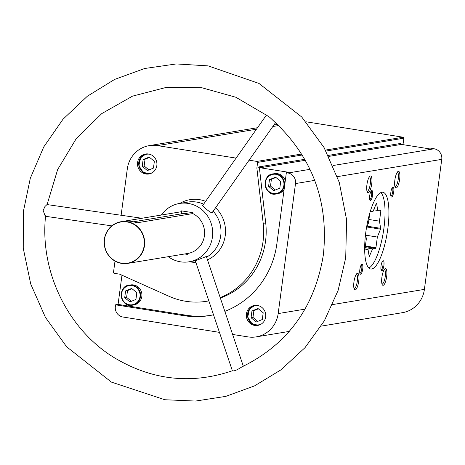 <?xml version="1.0" encoding="UTF-8"?>
<svg xmlns="http://www.w3.org/2000/svg" width="465" height="465" viewBox="0 0 465 465"><rect width="100%" height="100%" fill="white"/><g stroke="black" fill="none" stroke-linecap="round" stroke-linejoin="round"><path stroke-width="0.7" d="M224.839 311.358A85.938 82.317 80.6 0 0 276.867 243.8L286.347 172.742L288.864 172.323L260.179 167.766A0.843 0.808 80.6 0 1 259.493 166.807L259.377 167.638L256.866 168.057L263.196 223.351A71.372 68.361 80.6 0 1 220.195 297.559M286.347 172.742L287.916 172.992A9.288 8.899 80.6 0 1 295.513 183.565L278.169 313.584A27.871 26.697 80.6 0 1 256.244 336.875A27.871 26.697 80.6 0 1 248.019 336.898L232.616 334.451M328.307 155.415L400.696 143.435A0.843 0.808 80.6 0 0 401.388 144.394L430.073 148.957L432.584 148.538L434.147 148.788A9.288 8.899 80.6 0 1 441.75 159.361L424.4 289.381A27.871 26.697 80.6 0 1 402.475 312.672L321.135 326.139M210.523 315.392A85.938 82.317 80.6 0 1 186.43 315.264L118.075 304.401L115.558 304.819L115.343 306.447A9.288 8.899 80.6 0 0 122.94 317.02L219.434 332.359M118.075 304.401L121.97 275.21M257.378 305.429A10.137 9.707 -99.4 0 0 254.39 305.435A10.137 9.707 -99.4 0 0 246.467 317.02A10.137 9.707 -99.4 0 0 257.697 325.436A10.137 9.707 -99.4 0 0 265.765 315.41A10.137 9.707 -99.4 0 0 257.378 305.429M213.516 314.788A85.938 82.317 80.6 0 1 209.267 315.607A85.938 82.317 80.6 0 1 183.913 315.683L115.558 304.819M148.544 153.991A10.137 9.707 -99.4 0 0 145.557 154.002A10.137 9.707 -99.4 0 0 137.634 165.587A10.137 9.707 -99.4 0 0 148.864 173.997A10.137 9.707 -99.4 0 0 156.932 163.971A10.137 9.707 -99.4 0 0 148.544 153.991M208.837 300.884A71.372 68.361 80.6 0 1 206.89 301.239A71.372 68.361 80.6 0 1 168.929 296.252L119.65 274.17L114.192 273.304A0.843 0.808 80.6 0 1 113.501 272.339L115.006 261.086M249.101 160.175L256.93 161.425A0.843 0.808 80.6 0 1 257.622 162.384L256.866 168.057M121.121 215.26L127.3 168.923A27.871 26.697 80.6 0 1 149.224 145.632A27.871 26.697 80.6 0 1 157.449 145.609L236.092 158.112M185.134 253.896L187.366 254.256M126.015 220.881L130.188 221.201L137.57 222.718L192.795 213.575L192.911 212.691L181.356 210.854L181.24 211.738L126.015 220.916M181.385 213.854L181.78 210.924M184.692 253.971L187.349 254.39L187.465 253.512M127.195 221.695A21.117 20.227 -99.4 0 0 120.964 221.712A21.117 20.227 -99.4 0 0 104.462 245.846A21.117 20.227 -99.4 0 0 127.863 263.376A21.117 20.227 -99.4 0 0 144.662 242.486A21.117 20.227 -99.4 0 0 127.195 221.695M181.24 211.738A21.117 20.227 -99.4 0 0 180.902 211.79L120.964 221.712M127.863 263.376L187.802 253.454A21.117 20.227 -99.4 0 0 204.431 235.639A21.117 20.227 -99.4 0 0 192.795 213.575M168.249 256.692A29.562 28.313 -99.4 0 0 189.179 261.789A29.562 28.313 -99.4 0 0 212.697 232.541A29.562 28.313 -99.4 0 0 188.249 203.438A29.562 28.313 -99.4 0 0 179.525 203.461A29.562 28.313 -99.4 0 0 161.355 215.028M203.629 204.187A29.562 28.313 -99.4 0 0 196.544 202.06A29.562 28.313 -99.4 0 0 187.825 202.089L179.525 203.461M206.588 257.162A29.562 28.313 -99.4 0 0 213.168 211.174M202.728 205.472C201.99 205.786 211.668 214.028 212.18 212.581L275.513 122.696M243.323 366.24L206.361 256.494L195.329 260.766L189.179 261.789M305.947 121.772L403.167 137.222A0.843 0.808 80.6 0 1 403.858 138.181L403.103 143.854L400.981 144.202M390.862 192.26A5.069 1.389 99 0 0 391.146 196.759A5.069 1.389 99 0 0 393.669 192.237A5.069 1.389 99 0 0 392.669 187.163A5.069 1.389 99 0 0 390.862 192.26M381.027 265.974A5.069 1.389 99 0 0 381.306 270.473A5.069 1.389 99 0 0 383.828 265.951A5.069 1.389 99 0 0 382.835 260.877A5.069 1.389 99 0 0 381.027 265.974M359.858 269.479A5.069 1.389 99 0 0 360.143 273.972A5.069 1.389 99 0 0 362.665 269.456A5.069 1.389 99 0 0 361.671 264.382A5.069 1.389 99 0 0 359.858 269.479M369.692 195.759A5.069 1.389 99 0 0 369.977 200.258A5.069 1.389 99 0 0 372.5 195.742A5.069 1.389 99 0 0 371.506 190.662A5.069 1.389 99 0 0 369.692 195.759M394.861 180.06A8.446 2.313 99 0 0 395.337 187.558A8.446 2.313 99 0 0 399.54 180.031A8.446 2.313 99 0 0 397.877 171.568A8.446 2.313 99 0 0 394.861 180.06M381.881 277.367A8.446 2.313 99 0 0 382.352 284.865A8.446 2.313 99 0 0 386.555 277.332A8.446 2.313 99 0 0 384.892 268.869A8.446 2.313 99 0 0 381.881 277.367M353.941 281.988A8.446 2.313 99 0 0 354.417 289.486A8.446 2.313 99 0 0 358.62 281.959A8.446 2.313 99 0 0 356.957 273.496A8.446 2.313 99 0 0 353.941 281.988M366.926 184.686A8.446 2.313 99 0 0 367.397 192.185A8.446 2.313 99 0 0 371.605 184.652A8.446 2.313 99 0 0 369.942 176.189A8.446 2.313 99 0 0 366.926 184.686M365.781 232.454A38.851 10.637 99 0 0 370.698 269.003A38.851 10.637 99 0 0 387.299 232.297A38.851 10.637 99 0 0 382.893 192.26A38.851 10.637 99 0 0 365.781 232.454M403.196 144.685L403.103 143.854M127.09 221.956A20.861 19.983 -99.4 0 0 105.805 250.129A20.861 19.983 -99.4 0 0 140.128 255.581A20.861 19.983 -99.4 0 0 127.09 221.956M141.872 218.254L46.994 204.565L44.925 206.536L43.169 210.511L45.245 216.26L111.803 225.862M195.323 260.766L232.372 370.768C233.819 371.332 236.743 370.204 241.137 367.385L242.306 366.711C287.818 344.292 314.834 307.005 323.361 254.861C328.854 201.764 312.399 157.263 274.007 121.348L269.793 117.343L266.782 115.39L235.854 97.255L201.717 87.711L166.534 87.333L132.508 96.145L101.777 113.588L76.283 138.582L57.648 169.562L47.087 204.577M189.139 214.179A19.001 18.205 -99.4 0 0 181.687 213.801L133.222 221.822M367.025 191.318A7.306 2 99 0 0 367.088 191.33A7.306 2 99 0 0 370.21 184.431A7.306 2 99 0 0 369.379 176.903A7.306 2 99 0 0 369.315 176.898M354.039 288.62A7.306 2 99 0 0 354.103 288.631A7.306 2 99 0 0 357.225 281.738A7.306 2 99 0 0 356.399 274.211A7.306 2 99 0 0 356.335 274.205M381.98 283.999A7.306 2 99 0 0 382.044 284.01A7.306 2 99 0 0 385.165 277.111A7.306 2 99 0 0 384.334 269.584A7.306 2 99 0 0 384.27 269.578M394.959 186.692A7.306 2 99 0 0 395.023 186.703A7.306 2 99 0 0 398.145 179.804A7.306 2 99 0 0 397.319 172.282A7.306 2 99 0 0 397.255 172.271M369.722 199.619A4.266 1.168 99 0 0 371.523 195.585A4.266 1.168 99 0 0 371.064 191.191M359.887 273.333A4.266 1.168 99 0 0 361.689 269.299A4.266 1.168 99 0 0 361.229 264.905M381.05 269.834A4.266 1.168 99 0 0 382.858 265.8A4.266 1.168 99 0 0 382.393 261.406M390.885 196.12A4.266 1.168 99 0 0 392.693 192.086A4.266 1.168 99 0 0 392.228 187.691M259.377 167.638L265.707 222.938A71.372 68.361 80.6 0 1 220.346 298.019M284.115 189.488A10.137 9.707 80.6 0 1 277.739 193.667L276.425 193.882C264.573 197.398 260.696 174.718 273.112 173.881A10.137 9.707 -99.4 0 0 265.19 185.465A10.137 9.707 -99.4 0 0 276.425 193.882A10.137 9.707 -99.4 0 0 284.487 183.855A10.137 9.707 -99.4 0 0 276.105 173.875A10.137 9.707 -99.4 0 0 273.112 173.881L274.431 173.666A10.137 9.707 80.6 0 1 277.419 173.654A10.137 9.707 80.6 0 1 285.301 180.589M130.543 284.94A10.137 9.707 80.6 0 1 133.536 284.929A10.137 9.707 80.6 0 1 141.918 294.909A10.137 9.707 80.6 0 1 133.856 304.935L132.537 305.156A10.137 9.707 -99.4 0 0 140.599 295.13A10.137 9.707 -99.4 0 0 132.217 285.15A10.137 9.707 -99.4 0 0 129.229 285.155A10.137 9.707 -99.4 0 0 121.307 296.74A10.137 9.707 -99.4 0 0 132.537 305.156C120.691 308.673 116.814 285.987 129.229 285.155L130.543 284.94M124.696 297.652L125.597 290.91L131.659 288.434L136.826 292.694L135.931 299.437L129.863 301.919L124.696 297.652L126.614 297.338L131.403 301.285M262.289 319.519L263.19 312.776L258.023 308.516L251.954 310.992L251.054 317.735L256.221 322.001L262.289 319.519M254.989 305.354A10.137 9.707 -99.4 0 0 247.665 316.822A10.137 9.707 -99.4 0 0 258.296 325.314L251.954 323.669L247.7 317.124L249.531 308.946L254.989 305.354M268.584 186.384L269.479 179.641L275.547 177.159L280.715 181.426L279.814 188.168L273.751 190.644L268.584 186.384L270.496 186.064L275.286 190.016M153.456 168.086L154.357 161.343L149.189 157.077L143.121 159.559L142.22 166.301L147.388 170.562L153.456 168.086M146.155 153.921A10.137 9.707 -99.4 0 0 138.832 165.383A10.137 9.707 -99.4 0 0 149.463 173.881L143.121 172.23L138.866 165.685L140.697 157.513L146.155 153.921M132.037 288.748L127.509 290.596L125.597 290.91M127.509 290.596L126.614 297.338M258.401 308.83L253.873 310.678L251.954 310.992M253.873 310.678L252.972 317.421L251.054 317.735M252.972 317.421L257.761 321.367M149.567 157.391L145.039 159.239L143.121 159.559M145.039 159.239L144.138 165.982L142.22 166.301M144.138 165.982L148.928 169.934M275.925 177.473L271.397 179.321L269.479 179.641M271.397 179.321L270.496 186.064M369.21 256.657L372.628 248.816L375.685 248.31A27.051 7.405 -81 0 0 375.935 247.688L377.353 237.045L380.515 229.164A27.051 7.405 -81 0 0 380.632 228.321L379.475 221.154L380.893 210.511A27.051 7.405 -81 0 0 380.8 209.948L377.749 210.453L376.592 203.286A27.051 7.405 -81 0 0 376.348 203.321L373.186 211.209L370.21 211.697M369.46 256.697A27.051 7.405 -81 0 1 369.222 256.738L368.065 249.571L365.008 250.077A27.051 7.405 -81 0 1 364.92 249.507L366.339 238.87L365.571 234.11M369.762 213.226L368.46 222.979L366.455 227.972M368.855 268.026A38.851 10.637 99 0 0 383.41 231.68A38.851 10.637 99 0 0 380.841 192.615M373.744 209.814L377.749 210.453M379.103 210.227L380.893 210.511M368.925 219.48L379.475 221.154M367.17 226.182L380.632 228.321M366.844 226.99L380.515 229.164M365.746 235.203L377.353 237.045M365.385 246.008L375.935 247.688M365.298 246.659L375.685 248.31M365.17 247.63L372.628 248.816M364.973 249.077L368.065 249.571M434.147 148.788L333.033 165.523M310.016 169.33L287.916 172.992M401.388 144.394L328.807 156.409M305.36 160.291L260.179 167.766M205.635 201.339A31.591 30.254 -99.4 0 0 199.398 199.63A31.591 30.254 -99.4 0 0 179.885 203.397M189.54 261.731A31.591 30.254 -99.4 0 0 195.864 262.376M207.495 259.854A31.591 30.254 -99.4 0 0 215.586 207.745M304.808 159.303L259.493 166.807M403.167 137.222L325.483 150.079M301.657 154.02L256.93 161.425M278.587 125.562L272.821 126.515M256.447 129.229L157.449 145.609M403.858 138.181L326.023 151.061M302.262 154.996L257.622 162.384M441.75 159.361L337.363 176.642M314.724 180.385L295.513 183.565M424.4 289.381L332.591 304.581M305.046 309.138L278.169 313.584M186.43 315.264L183.913 315.683M265.707 222.938L263.196 223.351M132.043 285.586A9.713 9.306 -99.4 0 0 122.132 298.699A9.713 9.306 -99.4 0 0 138.111 301.239A9.713 9.306 -99.4 0 0 132.043 285.586M258.552 305.691A9.713 9.306 -99.4 0 0 258.401 305.668A9.713 9.306 -99.4 0 0 247.955 316.857A9.713 9.306 -99.4 0 0 261.557 323.849M275.925 174.311A9.713 9.306 -99.4 0 0 266.021 187.43A9.713 9.306 -99.4 0 0 281.999 189.97A9.713 9.306 -99.4 0 0 275.925 174.311M149.718 154.258A9.713 9.306 -99.4 0 0 149.567 154.229A9.713 9.306 -99.4 0 0 139.122 165.418A9.713 9.306 -99.4 0 0 152.723 172.416M289.265 331.411L256.244 336.875M277.39 124.422L273.891 125.004M257.511 127.712L149.224 145.632M266.404 115.099L202.723 205.472M232.372 370.768C191.33 384.677 151.875 380.265 113.995 357.521C67.594 329.115 39.606 271.229 45.593 215.731M345.716 257.843L346.611 219.806L339.276 182.419L324.076 147.579L301.785 117.052L258.982 83.438L208.14 65.879L176.241 63.938L144.662 68.506L114.64 79.416L87.339 96.238L62.984 119.261L43.716 146.987L30.312 178.246L23.326 211.749L23.25 248.258L30.731 284.022L45.425 317.38L66.646 346.785L111.385 382.096L164.848 399.743L195.498 401.063L225.775 396.383L254.582 385.863L280.901 369.884L305.028 347.64L324.349 320.809L338.09 290.474L345.716 257.843M208.843 300.913L206.89 301.239"/></g></svg>
